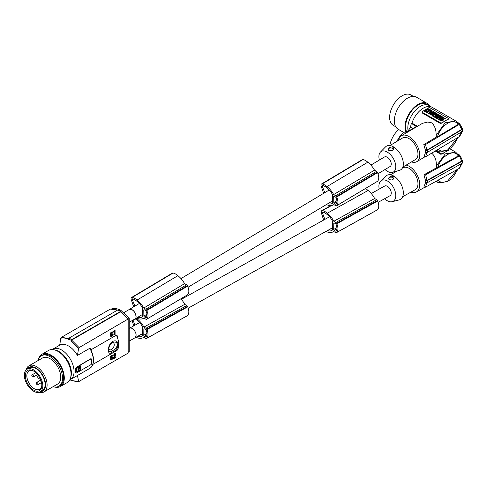 <?xml version="1.0" encoding="UTF-8"?>
<svg xmlns="http://www.w3.org/2000/svg" width="487" height="487" viewBox="0 0 487 487"><rect width="100%" height="100%" fill="white"/><g stroke="black" fill="none" stroke-linecap="round" stroke-linejoin="round"><path stroke-width="0.73" d="M113.915 332.237L113.641 331.574L113.915 332.237L114.676 331.799L114.676 334.77L115.078 334.539L115.078 330.442L114.001 331.781M113.562 331.623L113.915 331.83M110.963 357.409L112.96 357.342L110.963 357.312L111.76 356.186L113.118 356.021L112.917 355.516L112.199 355.473L110.841 356.715L110.726 357.963L112.838 358.024L111.76 359.26L111.2 359.382L110.92 358.724L110.519 358.956L111.085 359.911L112.759 358.943L112.96 357.342M112.406 357.148L112.759 357.355M54.739 349.952A17.575 10.148 60 0 1 71.394 373.06A17.575 10.148 60 0 1 71.382 373.681A17.575 10.148 60 0 1 70.652 377.516M332.353 203.322L331.72 203.7A15.261 8.656 59.1 0 0 332.043 203.523A15.261 8.656 59.1 0 0 332.566 203.164L332.524 200.194A5.521 3.135 -120.9 0 0 332.682 198.964A5.521 3.135 -120.9 0 0 332.481 197.533L332.438 194.569A12.023 6.818 59.1 0 0 327.477 188.323A18.317 10.385 59.1 0 0 326.619 187.623A18.317 10.385 59.1 0 0 324.665 186.278A10.245 5.814 59.1 0 0 322.4 185.395A0.627 0.353 -120.9 0 0 322.169 185.979L324.799 192.651M69.744 379.903A17.575 10.148 -120 0 0 70.414 379.568A17.575 10.148 -120 0 0 74.054 371.52A17.575 10.148 -120 0 0 66.384 353.836A17.575 10.148 -120 0 0 52.846 349.13A17.575 10.148 -120 0 0 52.219 349.544M90.223 348.424C94.782 357.647 94.636 364.294 89.797 368.379L77.439 375.514L78.584 381.144L79.101 381.406L127.959 353.197L127.959 352.253M127.959 353.197L127.959 319.119L79.101 347.615L71.632 340.084L71.12 340.839L78.584 348.473L79.101 347.615M128.081 319.046L129.225 318.388L121.099 310.542A21.343 12.321 -120 0 0 112.759 308.63L112.29 308.898M129.225 318.388L129.225 351.523L128.178 352.125M71.826 380.432L71.212 380.329L71.729 380.493M54.319 386.946A18.579 10.726 -120 0 0 60.443 386.483L67.194 382.587A18.579 10.726 -120 0 0 64.668 357.403A18.579 10.726 -120 0 0 57.904 351.334A18.579 10.726 -120 0 0 48.615 350.409L41.87 354.305A18.579 10.726 -120 0 0 38.406 359.382M60.443 386.483A18.579 10.726 -120 0 0 63.578 372.628A18.579 10.726 -120 0 0 52.754 356.265A18.579 10.726 -120 0 0 51.153 355.224A18.579 10.726 -120 0 0 41.87 354.305M38.035 360.575A17.575 10.148 60 0 1 41.304 355.79L42.369 355.175A17.575 10.148 60 0 1 55.914 359.881A17.575 10.148 60 0 1 63.584 377.571A17.575 10.148 60 0 1 60.534 385.223A17.575 10.148 60 0 1 59.944 385.613L58.878 386.228A17.575 10.148 60 0 1 53.095 386.666M112.607 357.135L113.081 357.373M330.898 205.575L321.743 210.682A2.508 1.473 -119.1 0 1 322.449 210.591A11.986 7.043 60.9 0 1 326.515 212.612A11.986 7.043 60.9 0 1 327.258 213.239A16.065 9.436 60.9 0 1 327.416 213.361A16.065 9.436 60.9 0 1 333.826 221.281L335.86 222.456A1.254 0.737 60.9 0 1 336.566 223.29A10.544 6.191 60.9 0 1 336.809 223.783A9.064 5.32 60.9 0 1 336.535 232.579L377.358 209.83A10.544 6.191 60.9 0 1 377.255 209.909A1.254 0.737 60.9 0 1 377.157 209.982A1.254 0.737 60.9 0 1 377.041 210.025M336.809 223.783L377.632 201.034A9.064 5.32 60.9 0 1 377.358 209.83M336.566 223.29L377.395 200.547A10.544 6.191 60.9 0 1 377.632 201.034M335.86 222.456L376.682 199.707L374.649 198.532L333.826 221.281M365.353 188.585A11.986 7.043 60.9 0 1 367.338 189.869A11.986 7.043 60.9 0 1 368.081 190.49A16.065 9.436 60.9 0 1 368.239 190.612A16.065 9.436 60.9 0 1 374.649 198.532M321.743 210.682A2.508 1.473 -119.1 0 0 321.396 212.977L323.636 220.057M331.951 230.381L331.556 230.601A15.261 8.961 60.9 0 0 331.757 230.497A15.261 8.961 60.9 0 0 332.438 230.041L332.481 227.027A5.521 3.245 -119.1 0 0 332.682 225.773A5.521 3.245 -119.1 0 0 332.524 224.312L332.566 221.299A12.023 7.061 60.9 0 0 327.708 214.992A18.317 10.757 60.9 0 0 326.856 214.292A18.317 10.757 60.9 0 0 324.914 212.941A10.245 6.021 60.9 0 0 322.637 212.064A0.627 0.371 -119.1 0 0 322.376 212.661L324.841 219.387M136.123 335.281L136.123 335.287A5.521 3.19 -120 0 0 136.123 335.281A5.521 3.19 -120 0 0 133.712 329.723A5.521 3.19 -120 0 0 129.457 328.244L129.225 328.372M336.535 232.579A10.544 6.191 60.9 0 1 336.426 232.658A1.254 0.737 60.9 0 1 336.328 232.731A1.254 0.737 60.9 0 1 335.707 232.67L333.668 231.489A16.065 9.436 60.9 0 1 333.175 231.8A16.065 9.436 60.9 0 1 327.136 231.934A16.065 9.436 60.9 0 1 326.978 231.873A16.479 9.679 60.9 0 1 326.947 231.861A16.479 9.679 60.9 0 1 325.925 231.428M331.556 230.601A13.746 8.072 60.9 0 1 327.471 230.661A18.317 10.757 60.9 0 1 327.355 230.631M336.426 232.658L377.255 209.909M333.698 229.426A0.755 0.444 60.9 0 0 334.222 230.351L335.506 231.094A0.755 0.444 60.9 0 0 335.878 231.13A0.755 0.444 60.9 0 0 335.957 231.069A9.302 5.46 60.9 0 0 336.371 230.479A6.702 3.939 60.9 0 0 336.444 225.365A9.302 5.46 60.9 0 0 336.054 224.312A0.755 0.444 60.9 0 0 335.616 223.777L334.332 223.034A0.755 0.444 60.9 0 0 333.954 222.997A0.755 0.444 60.9 0 0 333.79 223.344L333.698 229.426L336.925 227.63M376.682 199.707A1.254 0.737 60.9 0 1 377.395 200.547M135.13 318.851A18.317 10.757 60.9 0 1 136.938 320.111A18.317 10.757 60.9 0 1 137.784 320.817A12.023 7.061 60.9 0 1 142.648 327.124L142.6 330.137A5.521 3.245 -119.1 0 1 142.758 331.592A5.521 3.245 -119.1 0 1 142.557 332.846L142.514 335.866A15.261 8.961 60.9 0 1 141.833 336.316A15.261 8.961 60.9 0 1 141.632 336.426L142.027 336.2M136.25 318.175A11.986 7.043 60.9 0 1 136.591 318.437A11.986 7.043 60.9 0 1 137.334 319.064A16.065 9.436 60.9 0 1 137.492 319.186A16.065 9.436 60.9 0 1 143.902 327.106L145.936 328.275A1.254 0.737 60.9 0 1 146.648 329.115A10.544 6.191 60.9 0 1 146.885 329.602A9.064 5.32 60.9 0 1 146.611 338.398A10.544 6.191 60.9 0 1 146.502 338.483L187.331 315.734A1.254 0.737 60.9 0 1 187.233 315.807A1.254 0.737 60.9 0 1 187.124 315.85M146.611 338.398L187.434 315.649A10.544 6.191 60.9 0 1 187.331 315.734M146.502 338.483A1.254 0.737 60.9 0 1 146.41 338.556A1.254 0.737 60.9 0 1 145.783 338.489L143.744 337.314A16.065 9.436 60.9 0 1 143.257 337.619A16.065 9.436 60.9 0 1 137.212 337.753A16.065 9.436 60.9 0 1 137.054 337.698A16.479 9.679 60.9 0 1 137.03 337.686A16.479 9.679 60.9 0 1 136.001 337.248M146.885 329.602L187.708 306.859A9.064 5.32 60.9 0 1 187.434 315.649M146.648 329.115L187.471 306.366A10.544 6.191 60.9 0 1 187.708 306.859M143.775 335.251A0.755 0.444 60.9 0 0 144.298 336.176L145.583 336.913A0.755 0.444 60.9 0 0 145.96 336.955A0.755 0.444 60.9 0 0 146.033 336.894A9.302 5.46 60.9 0 0 146.447 336.298A6.702 3.939 60.9 0 0 146.52 331.19A9.302 5.46 60.9 0 0 146.13 330.137A0.755 0.444 60.9 0 0 145.692 329.596L144.408 328.859A0.755 0.444 60.9 0 0 144.036 328.816A0.755 0.444 60.9 0 0 143.866 329.169L143.775 335.251L147.007 333.449M133.712 325.882L132.123 320.598M143.902 327.106L184.725 304.357L186.758 305.532A1.254 0.737 60.9 0 1 187.471 306.366M180.866 298.817A16.065 9.436 60.9 0 1 184.725 304.357M141.632 336.426A13.746 8.072 60.9 0 1 137.553 336.487A18.317 10.757 60.9 0 1 137.431 336.45M133.036 320.069L134.917 325.206M127.959 319.405A22.092 12.753 -120 0 0 120.417 311.923L71.632 340.084M120.417 311.923L120.946 312.234M136.123 335.287L134.875 337.868L129.225 341.131M136.068 335.324A5.521 3.245 -119.1 0 0 136.068 335.318A5.521 3.245 -119.1 0 1 134.85 337.893A5.521 3.245 -119.1 0 1 134.716 337.96M378.137 202.336L390.038 195.707A5.521 3.245 -119.1 0 0 391.256 193.132A5.521 3.245 -119.1 0 0 388.924 187.556A5.521 3.245 -119.1 0 0 384.663 186.052L371.258 193.522M110.884 359.82L110.165 358.749L110.92 358.724M110.165 358.749L110.519 358.956M110.208 359.083L110.561 359.284M110.33 359.376L110.683 359.583M111.353 359.394L111.76 359.26M111.17 359.144L111.523 359.345M111.407 359.059L112.485 357.811L112.838 358.024M112.442 358L112.795 358.201M112.327 358.268L112.68 358.475M112.168 358.462L112.521 358.669M111.608 358.943L111.961 359.144M110.726 357.963L110.208 357.233L110.726 356.119L111.079 356.326M110.488 356.514L110.841 356.715M110.251 357.056L110.604 357.263M110.33 356.855L110.683 357.062M110.208 357.233L110.561 357.434M110.208 357.336L110.561 357.543M110.251 357.574L110.604 357.781M110.726 356.119L111.608 355.352L111.961 355.559M111.365 355.492L111.718 355.699M111.133 355.68L111.486 355.881M110.884 355.924L111.243 356.131M111.608 355.352L112.917 355.516M111.846 355.267L112.199 355.473M112.126 355.212L112.479 355.413M112.327 355.193L112.68 355.4M112.722 356.247L112.333 355.967M110.981 357.415L111.334 357.616M114.061 355.522L113.708 355.321L114.061 354.14L115.699 353.812L115.857 354.749L114.463 357.702L116.022 356.801L116.022 357.318L113.903 358.542L115.462 354.713L115.34 354.274L114.902 354.372L114.061 355.522L114.421 354.347M113.903 354.439L114.262 354.639M114.061 354.14L114.944 353.477L115.535 353.702M111.925 358.706L112.278 358.913M113.903 358.542L113.544 358.335L113.788 357.172L115.066 354.694L115.419 354.895M114.987 354.889L115.34 355.096M115.066 354.694L115.102 354.317L115.462 354.518M115.102 354.512L115.462 354.713M113.745 354.84L114.098 355.047M114.305 353.848L114.664 354.049M114.506 353.678L114.859 353.885M114.749 353.544L115.102 353.745M114.944 353.477L115.297 353.684M113.708 355.114L114.061 355.321M113.641 331.574L114.36 330.6L114.719 330.801M114.244 330.868L114.597 331.075M114.36 330.6L114.755 330.624M114.402 330.417L115.078 330.442M111.925 357.221L112.278 357.428M114.122 331.093L114.475 331.3M43.982 391.932L57.624 384.054A15.06 8.699 -120 0 0 60.741 377.157A15.06 8.699 -120 0 0 54.167 361.999A15.06 8.699 -120 0 0 42.558 357.963L28.922 365.84A15.06 8.699 60 0 1 40.531 369.877A15.06 8.699 60 0 1 47.105 385.034A15.06 8.699 60 0 1 46.74 388.005A15.06 8.699 60 0 1 43.982 391.932A15.06 8.699 60 0 1 39.003 392.297M41.304 355.79A17.575 10.148 60 0 1 54.848 360.496A17.575 10.148 60 0 1 62.519 378.186A17.575 10.148 60 0 1 58.878 386.228M331.72 203.7A13.746 7.798 59.1 0 1 327.775 203.743M27.315 369.085A13.685 7.902 60 0 1 38.4 369.87A13.685 7.902 60 0 1 45.553 385.278A13.685 7.902 60 0 1 45.236 387.494A13.685 7.902 60 0 1 40.366 391.7M26.109 369.968A15.06 8.699 60 0 1 26.164 369.761A15.06 8.699 60 0 1 28.922 365.84M333.674 194.563A16.065 9.113 59.1 0 0 327.136 186.716A16.065 9.113 59.1 0 0 326.978 186.594A11.986 6.8 59.1 0 0 326.229 185.973A11.986 6.8 59.1 0 0 322.175 183.946L362.998 159.553A11.986 6.8 59.1 0 1 367.052 161.581A11.986 6.8 59.1 0 1 367.801 162.201A16.065 9.113 59.1 0 1 367.959 162.323A16.065 9.113 59.1 0 1 374.497 170.17L333.674 194.563L335.707 195.737A1.254 0.712 59.1 0 1 336.426 196.565A10.544 5.978 59.1 0 1 336.675 197.052L377.504 172.66A9.064 5.138 59.1 0 1 377.492 181.298A10.544 5.978 59.1 0 1 377.395 181.377A1.254 0.712 59.1 0 1 377.309 181.444A1.254 0.712 59.1 0 1 377.218 181.487M336.675 197.052A9.064 5.138 59.1 0 1 336.669 205.691A10.544 5.978 59.1 0 1 336.566 205.77A1.254 0.712 59.1 0 1 336.487 205.837A1.254 0.712 59.1 0 1 335.86 205.776L333.82 204.595A16.065 9.113 59.1 0 1 333.485 204.814A16.065 9.113 59.1 0 1 327.41 204.966A16.065 9.113 59.1 0 1 327.258 204.905A16.479 9.344 59.1 0 1 327.227 204.893A16.479 9.344 59.1 0 1 326.412 204.552M323.624 193.357L321.207 186.284A2.508 1.424 -120.9 0 1 321.457 184.037A2.508 1.424 -120.9 0 1 322.175 183.946M362.998 159.553A2.508 1.424 -120.9 0 0 362.285 159.645L321.457 184.037M335.616 204.223L334.332 203.487A0.755 0.426 59.1 0 1 333.79 202.568L333.698 196.596A0.755 0.426 59.1 0 1 333.845 196.255A0.755 0.426 59.1 0 1 334.222 196.291L335.506 197.034A0.755 0.426 59.1 0 1 335.957 197.564A9.302 5.272 59.1 0 1 336.371 198.605A6.702 3.799 59.1 0 1 336.444 203.627A9.302 5.272 59.1 0 1 336.054 204.205A0.755 0.426 59.1 0 1 335.993 204.26A0.755 0.426 59.1 0 1 335.616 204.223L336.359 203.779M336.426 196.565L377.255 172.173A10.544 5.978 59.1 0 1 377.504 172.66M335.707 195.737L376.53 171.345L374.497 170.17M376.53 171.345A1.254 0.712 59.1 0 1 377.255 172.173M336.566 205.77L377.395 181.377M336.669 205.691L377.492 181.298M133.012 299L132.245 299.456A0.627 0.353 -120.9 0 1 132.476 298.872A10.245 5.814 59.1 0 1 134.747 299.761A18.317 10.385 59.1 0 1 136.695 301.106A18.317 10.385 59.1 0 1 137.553 301.806A12.023 6.818 59.1 0 1 142.514 308.052L142.557 311.01A5.521 3.135 -120.9 0 1 142.758 312.447A5.521 3.135 -120.9 0 1 142.6 313.677L142.648 316.641A15.261 8.656 59.1 0 1 142.119 317A15.261 8.656 59.1 0 1 141.796 317.183L142.429 316.8M137.054 300.071L177.883 275.679A11.986 6.8 59.1 0 0 177.128 275.058A11.986 6.8 59.1 0 0 173.08 273.03L132.251 297.423A11.986 6.8 59.1 0 1 136.305 299.45A11.986 6.8 59.1 0 1 137.054 300.071A16.065 9.113 59.1 0 1 137.212 300.193A16.065 9.113 59.1 0 1 143.75 308.046L184.573 283.653L186.606 284.822A1.254 0.712 59.1 0 1 187.331 285.656A10.544 5.978 59.1 0 1 187.58 286.137A9.064 5.138 59.1 0 1 187.568 294.781A10.544 5.978 59.1 0 1 187.471 294.86A1.254 0.712 59.1 0 1 187.385 294.921A1.254 0.712 59.1 0 1 187.294 294.964M177.883 275.679A16.065 9.113 59.1 0 1 178.035 275.8A16.065 9.113 59.1 0 1 184.573 283.653M143.75 308.046L145.783 309.215A1.254 0.712 59.1 0 1 146.502 310.049L187.331 285.656M146.502 310.049A10.544 5.978 59.1 0 1 146.757 310.529A9.064 5.138 59.1 0 1 146.745 319.174A10.544 5.978 59.1 0 1 146.648 319.253L187.471 294.86M146.745 319.174L187.568 294.781M146.648 319.253A1.254 0.712 59.1 0 1 146.563 319.314A1.254 0.712 59.1 0 1 145.936 319.253L143.896 318.078A16.065 9.113 59.1 0 1 143.562 318.291A16.065 9.113 59.1 0 1 137.492 318.443A16.065 9.113 59.1 0 1 137.334 318.382A16.479 9.344 59.1 0 1 137.304 318.376A16.479 9.344 59.1 0 1 136.494 318.035M146.757 310.529L187.58 286.137M145.692 317.701L144.408 316.964A0.755 0.426 59.1 0 1 143.866 316.045L143.775 310.073A0.755 0.426 59.1 0 1 143.927 309.732A0.755 0.426 59.1 0 1 144.298 309.769L145.583 310.511A0.755 0.426 59.1 0 1 146.033 311.041A9.302 5.272 59.1 0 1 146.447 312.088A6.702 3.799 59.1 0 1 146.52 317.104A9.302 5.272 59.1 0 1 146.13 317.682A0.755 0.426 59.1 0 1 146.07 317.737A0.755 0.426 59.1 0 1 145.692 317.701L146.435 317.256M133.7 306.834L131.289 299.761A2.508 1.424 -120.9 0 1 131.533 297.514A2.508 1.424 -120.9 0 1 132.251 297.423M173.08 273.03A2.508 1.424 -120.9 0 0 172.361 273.122L131.533 297.514M132.245 299.456L134.875 306.128M141.796 317.183A13.746 7.798 59.1 0 1 137.851 317.22M108.753 348.686A3.957 2.289 120 0 0 110.446 349.897A3.957 2.289 120 0 0 114.256 344.68A3.957 2.289 120 0 0 111.821 342.878M112.217 350.835C115.005 349.477 116.783 347.426 117.544 344.68C116.783 342.087 115.005 341.399 112.211 342.629C109.977 344.303 108.79 346.701 108.656 349.812C108.79 352.04 109.977 352.381 112.211 350.841L112.217 350.835M68.716 338.435L61.35 337.363L60.832 338.222L59.688 345.18A17.575 10.148 60 0 1 59.773 345.125A17.575 10.148 60 0 1 77.439 355.431L78.584 348.473M68.99 339.567C65.824 337.966 62.963 337.558 60.394 338.349M89.785 368.385A17.575 10.148 -120 0 0 93.34 360.392A17.575 10.148 -120 0 0 89.785 348.296L90.32 348.893M112.394 341.594C107.006 345.204 107.006 357.081 112.4 352.083C119.851 349.66 119.845 337.783 112.394 341.594L112.211 342.629C110.786 342.629 108.412 347.949 108.656 349.812M90.947 349.812L116.551 335.062L117.099 335.44L119.053 343.81C118.658 347.755 117.817 350.056 116.545 350.719L92.871 364.416M76.587 372.019L76.855 367.655L80.489 365.853L80.221 370.217L76.587 372.007M75.698 372.421L75.595 372.36A17.575 10.148 -120 0 0 75.698 370.577L75.698 372.421A1.254 0.724 -60 0 0 75.96 372.993A1.254 0.724 -60 0 0 76.587 372.932L90.789 364.733A1.254 0.724 -60 0 0 91.678 363.192L91.678 359.503A1.254 0.724 -60 0 0 91.416 358.931A1.254 0.724 -60 0 0 90.789 358.992L91.319 358.889M90.789 358.992L76.587 367.192L90.539 358.846M75.698 368.732L75.595 368.671A17.575 10.148 -120 0 1 75.698 370.577L75.698 368.732A1.254 0.724 -60 0 1 76.587 367.192M75.595 368.671L76.337 367.046M78.322 367.527L78.048 369.341M77.963 367.326L77.019 368.282L77.019 371.344L78.121 370.93L78.322 369.517M78.121 367.423L77.768 367.216L76.666 368.075L76.666 371.137L77.22 371.453M80.13 365.761L79.868 370.017L76.587 371.91M40.111 391.846L42.418 390.513A13.058 7.536 -120 0 0 45.121 384.541A13.058 7.536 -120 0 0 39.423 371.398A13.058 7.536 -120 0 0 29.36 367.904L27.053 369.237A13.058 7.536 -120 0 0 24.35 375.215A13.058 7.536 -120 0 0 30.048 388.352A13.058 7.536 -120 0 0 40.111 391.846A13.058 7.536 -120 0 0 42.813 385.874A13.058 7.536 -120 0 0 37.115 372.732A13.058 7.536 -120 0 0 27.053 369.237M33.968 371.246A10.604 6.124 -120 0 0 29.068 370.905A10.604 6.124 -120 0 0 26.84 375.775A10.604 6.124 -120 0 0 34.34 388.766A10.604 6.124 -120 0 0 39.672 389.271A10.604 6.124 -120 0 0 41.827 384.858M33.579 371.009L33.579 371.009A11.676 6.739 -120 0 0 25.324 375.775A11.676 6.739 -120 0 0 33.579 390.075A11.676 6.739 -120 0 0 41.833 385.308A11.676 6.739 -120 0 0 33.579 371.009M39.544 378.837L40.123 378.502L39.544 378.837A1.504 0.871 -120 0 1 38.388 378.436A1.504 0.871 -120 0 1 37.73 376.92A1.504 0.871 -120 0 1 38.041 376.226L38.619 375.897M78.498 368.957L78.815 369.864L79.698 366.948L78.803 367.028L78.717 367.922L78.322 367.624M78.364 368.878L78.255 369.389L77.908 369.189M78.717 369.085L78.882 367.965M78.322 369.59L78.815 369.864M78.754 368.482L78.255 369L78.754 368.482M79.497 366.875L78.803 367.028M78.444 366.827L78.255 367.399L77.908 367.204M78.663 368.3L78.31 367.709M78.255 367.588L78.626 367.874M36.263 373.072A1.254 0.724 -120 0 0 37.134 374.393A1.254 0.724 -120 0 0 37.578 374.509M32.696 374.905A1.254 0.724 -120 0 0 32.069 374.844A1.254 0.724 -120 0 0 31.874 375.848A1.254 0.724 -120 0 0 32.696 376.956A1.254 0.724 -120 0 0 33.323 377.017A1.254 0.724 -120 0 0 33.512 376.013A1.254 0.724 -120 0 0 32.696 374.905M37.134 382.593A1.254 0.724 -120 0 0 36.507 382.532A1.254 0.724 -120 0 0 36.312 383.537A1.254 0.724 -120 0 0 37.134 384.639A1.254 0.724 -120 0 0 37.761 384.706A1.254 0.724 -120 0 0 37.949 383.695A1.254 0.724 -120 0 0 37.134 382.593M40.805 380.097A1.254 0.724 -120 0 0 41.389 381.954M113.842 331.41L114.195 331.617M113.964 331.288L114.317 331.495M70.091 379.744L71.632 380.134M77.439 375.514A17.575 10.148 60 0 1 77.348 375.562L70.414 379.568M113.629 357.622L113.982 357.829M113.788 357.172L114.141 357.373M113.544 358.024L113.903 358.225M114.597 357.214L116.022 356.801M114.463 355.857L114.816 356.064M114.226 356.253L114.579 356.454M113.988 356.74L114.348 356.947M377.967 173.756L390.184 166.457A5.521 3.135 -120.9 0 0 391.256 163.967A5.521 3.135 -120.9 0 0 388.766 158.427A5.521 3.135 -120.9 0 0 384.517 156.972L370.911 165.099M123.923 312.581L129.353 309.44C132.744 309.148 134.978 311.479 136.068 316.447A5.521 3.135 -120.9 0 0 136.068 316.44A5.521 3.135 -120.9 0 0 133.578 310.901A5.521 3.135 -120.9 0 0 129.329 309.446A5.521 3.135 -120.9 0 0 129.207 309.525M136.068 316.447L136.086 316.434A5.521 3.19 -120 0 0 136.086 316.434L136.086 316.44A5.521 3.19 -120 0 1 134.942 318.973L129.225 322.272M117.355 310.207A22.092 12.753 -120 0 0 110.202 309.16L61.35 337.363M110.202 309.16L110.549 309.093M118.28 310.286L117.751 309.976L69.063 338.081L68.454 339.305M70.591 379.708C73.738 381.315 76.544 381.759 79.004 381.029M78.584 381.144L79.101 381.406M120.946 311.99L120.417 311.51L71.729 339.622L71.212 340.376L68.551 338.836M71.212 340.376L71.12 340.839M120.806 311.485L119.461 310.639A0.755 0.432 -60 0 0 119.084 310.682L119.078 310.682A0.755 0.432 -60 0 1 119.084 310.682A22.597 13.046 -120 0 1 120.417 311.51L120.946 311.82M71.729 339.622L69.063 338.081M110.726 334.642L110.251 334.259L110.33 333.534L111.846 331.945L112.917 332.195L111.486 332.56L110.604 334.459L112.722 334.466L112.795 334.886L111.523 336.024L110.92 335.403L110.519 335.634L110.683 336.261L111.085 336.59L112.162 336.225L113.161 334.727L113.081 334.052L110.963 334.094L113.081 334.052M111.334 334.295L110.981 334.094L111.164 333.467L112.199 332.664L112.722 332.925L112.333 332.645M110.884 336.499L110.165 335.427L110.92 335.403M111.353 336.073L111.012 335.872L112.485 334.49M114.676 334.77L114.323 334.563L114.323 332.006M89.785 348.296L77.439 355.431M112.168 335.141L112.521 335.348M112.327 334.946L112.68 335.153M111.925 335.385L112.278 335.592M111.608 335.622L111.961 335.829M111.407 335.738L111.76 335.939M111.17 335.823L111.523 336.024M110.165 335.427L110.519 335.634M110.208 335.762L110.561 335.963M110.33 336.054L110.683 336.261M112.607 333.814L112.96 334.021M112.406 333.826L112.759 334.033M111.925 333.899L112.278 334.106M112.722 332.925L113.118 332.7L112.917 332.195M112.327 331.878L112.68 332.079M112.126 331.891L112.479 332.091M111.846 331.945L112.199 332.152M111.608 332.037L111.961 332.237M111.365 332.171L111.718 332.377M111.133 332.359L111.486 332.56M110.884 332.603L111.243 332.81M110.726 332.798L111.079 333.005M110.488 333.193L110.841 333.394M110.33 333.534L110.683 333.741M110.251 333.735L110.604 333.942M110.208 333.912L110.561 334.112M110.208 334.015L110.561 334.222M110.251 334.259L110.604 334.459M112.485 334.496L112.838 334.703M112.442 334.679L112.795 334.886M391.286 150.873A2.508 1.473 179.1 0 1 388.967 150.501A2.508 1.473 179.1 0 1 388.291 149.15C389.216 147.397 390.775 146.739 392.972 147.184L393.624 147.969L393.63 149.004L392.017 150.666L388.936 150.586L388.291 149.15A2.508 1.473 -0.9 0 1 390.038 148.03A2.508 1.473 -0.9 0 1 392.522 148.383A2.508 1.473 -0.9 0 1 393.112 149.905M379.361 160.053A11.938 6.775 59.1 0 1 378.904 156.838A11.938 6.775 59.1 0 1 380.438 152.084A11.938 6.775 59.1 0 1 389.825 154.038A11.938 6.775 59.1 0 1 395.791 166.584A11.938 6.775 59.1 0 1 392.559 172.361A11.938 6.775 59.1 0 1 385.028 169.531M380.438 152.084L385.57 146.861A13.806 7.835 59.1 0 1 396.424 149.119A13.806 7.835 59.1 0 1 403.327 163.638A13.806 7.835 59.1 0 1 399.584 170.316L392.559 172.361M402.804 167.102L415.533 159.499A12.552 7.122 -120.9 0 0 417.968 153.843A12.552 7.122 -120.9 0 0 412.312 141.26A12.552 7.122 -120.9 0 0 402.652 137.943L389.923 145.552M411.478 161.921A15.06 8.547 -120.9 0 0 416.817 161.654A15.06 8.547 -120.9 0 0 418.844 149.679A15.06 8.547 -120.9 0 0 408.91 136.53A15.06 8.547 -120.9 0 0 401.367 135.788A15.06 8.547 -120.9 0 0 398.597 140.366M436.145 135.325L436.589 136.981L437.515 136.725L458.017 124.477L458.115 123.388L455.662 120.91L445.088 122.803L436.145 135.325C436.194 129.846 434.745 125.689 431.792 122.858L427.75 122.024L422.539 123.29L401.367 135.788M413.006 128.44L410.565 127.028L408.879 129.633L409.963 130.254M417.359 126.236L411.972 123.12A17.575 10.148 120 0 1 432.079 107.292L455.662 120.91L458.364 123.619M425.516 152.401L425.486 150.373A87.873 51.61 179.1 0 0 425.675 150.446L425.705 152.48A87.873 51.61 179.1 0 1 425.516 152.401M447.93 119.595L447.924 119.193L444.996 120.946A17.575 10.148 120 0 0 442.074 123.095L442.068 122.694L444.996 120.946A17.575 10.148 120 0 1 447.93 119.595L447.937 118.84M447.924 119.193A1.254 0.737 -0.9 0 0 448.296 118.664A1.254 0.737 -0.9 0 0 447.924 118.152L430.173 107.907A1.254 0.737 179.1 0 0 428.396 107.919L422.539 111.42A1.254 0.737 -0.9 0 0 422.174 111.955L422.552 113.154L440.303 123.4L442.074 123.095M422.174 111.955A1.254 0.737 -0.9 0 0 422.539 112.467L440.291 122.712L440.303 123.4M442.068 122.694A1.254 0.737 179.1 0 1 440.291 122.712M435.421 114.755L435.774 115.51L435.372 114.548L434.891 114.816M430.952 114.548L432.566 115.681M433.765 114.512L432.48 113.617L430.904 114.342C431.823 115.48 432.779 115.535 433.765 114.512L433.722 114.713M432.973 113.063L431.561 112.899M430.752 112.613L430.636 112.144L432.432 112.503C433.716 112.747 434.148 112.491 433.716 111.736L432.499 111.036L430.636 112.144M431.951 111.426L431.945 111.115L431.951 111.426M430.642 112.205L429.857 112.674M429.284 113.021L428.566 113.447L428.554 113.045L431.939 110.707L428.572 108.765L424.658 110.793M428.036 113.447L428.03 113.045L424.664 111.097L424.67 111.505L428.566 113.447M429.211 113.556L430.356 114.658L430.879 113.94L430.356 114.658M431.336 113.769L430.161 113.708M440.668 118.341L440.236 117.684L442.093 116.576L442.866 117.422L441.654 118.146M441.952 116.661L441.21 116.064L440.412 116.539L440.449 115.62L440.437 116.527M440.236 117.921L439.712 117.787M439.371 116.673L438.489 117.081M442.811 119.041L442.245 119.059M443.48 119.96L443.773 118.998L445.471 118.925L444.601 118.018L443.815 118.055L443.858 117.592L443.858 118.049M434.343 113.873L433.491 114.031M432.614 113.635L434.471 112.174L435.208 112.594L434.903 113.185M434.27 114.646L433.996 114.08L434.684 113.666L432.608 113.282M437.746 117.428L437.028 117.592M436.23 118.067L435.39 117.294L436.127 117.714L437.509 116.892L438.489 116.892L436.754 115.894L436.273 116.18L436.772 116.466L435.39 117.294M436.431 116.673L436.273 116.18M434.087 116.028L433.308 116.49L432.572 116.064L432.566 115.663L433.302 116.083L434.1 115.608L434.069 116.527L434.806 116.953L436.662 115.839L435.926 115.419L435.128 115.894L435.165 114.975L434.428 114.548L432.566 115.663M435.165 114.975L435.153 115.882M436.279 116.478L434.812 117.361L434.069 116.527M437.947 118.785L436.23 118.177L436.224 117.769L438.148 118.493L437.953 119.175L438.72 119.613L437.947 118.767M436.224 117.769L438.945 117.16L439.712 117.598L439.298 118.676M439.104 118.992L438.72 119.613M443.48 119.778L443.006 120.466L442.506 120.179L441.125 121.001L440.388 120.581L440.382 120.173L441.119 120.599L442.5 119.772L443.48 119.778L441.362 118.554C439.639 118.183 438.976 118.518 439.359 119.571L440.382 120.338M441.423 119.552L440.102 119.449M439.14 119.309L439.365 119.979L440.291 120.399M439.566 115.285L437.636 114.001L435.372 114.548L435.378 114.956M437.71 116.442L435.78 115.109M438.13 116.137L437.302 115.492L438.422 115.796L438.848 115.541L438.02 115.066L438.312 114.889L439.14 115.364L439.56 115.115M437.703 116.223L438.13 115.967M437.6 115.663L437.594 115.316M438.318 115.236L438.312 114.889M436.912 114.305L436.279 114.67L437.363 114.573L436.912 114.305M437.241 114.786L436.413 114.871M432.328 114.116L431.792 114.482L432.87 114.39L432.328 114.116M432.754 114.597L431.92 114.682M431.987 112.649L431.981 112.241M434.008 112.534L433.716 111.736M432.62 112.083L432.858 111.718L432.62 112.083L433.053 112.083M432.888 112.132L432.858 111.718M431.951 111.359L431.939 110.707M428.03 113.045L428.554 113.045M428.803 110.859L428.103 110.689L428.803 110.859M427.629 111.62L429.266 110.543L429.321 111.103L429.327 110.372L430.082 110.147L430.605 110.878L427.635 111.626M425.455 110.823L426.758 111.572L429.406 109.758L428.11 109.234L425.455 110.823M428.724 110.896L428.298 110.896M429.272 110.945L427.793 111.7M430.575 111.085L430.088 110.555L429.339 110.78M430.088 110.555L430.082 110.147M429.26 110.074L428.116 109.642L425.614 111.139M431.999 113.605L431.993 113.27L429.169 113.355L430.35 114.256M431.464 113.715L431.993 113.27M431.464 113.587L430.039 113.514L430.879 113.94M442.86 117.014L441.003 118.128L440.236 117.684M438.592 117.142L439.384 116.259L439.353 117.172L440.09 117.598L441.946 116.49M437.856 116.527L438.586 116.734M440.096 118.006L440.09 117.598M440.449 115.62L439.712 115.194L437.85 116.308M442.805 119.382L443.663 119.662L443.669 120.07M441.94 118.889L442.847 118.627L442.799 119.163M443.773 118.998L443.663 119.662M443.767 118.591L445.465 118.518M443.858 117.592L442.993 117.093L442.896 118.091L441.076 118.426M441.94 118.67L441.076 118.171M434.733 114.725L433.996 114.08M436.596 113.775L436.589 113.398L434.733 114.506M435.208 112.594L434.556 112.984L435.201 113.361L435.853 112.972L436.589 113.398M434.045 113.702L434.039 113.294M436.133 118.122L436.127 117.714M437.515 117.3L437.509 116.892M438.495 117.257L438.489 116.892M434.812 117.361L434.806 116.953M433.308 116.49L433.302 116.083M437.454 118.499L437.448 118.091M436.997 118.621L436.991 118.213M439.712 117.598L438.714 119.212M438.026 117.939L438.677 117.769L438.026 117.939M439.365 119.979L439.097 119.51M440.82 119.912L440.285 119.991M441.088 119.358L441.082 118.956L439.974 119.26L440.814 119.674M441.082 118.956L441.764 119.345L440.382 120.173M441.125 121.001L441.119 120.599M442.506 120.179L442.5 119.772M443.006 120.466L443 120.064M405.348 133.974L405.428 132.963L416.434 126.389L411.387 123.473A18.329 10.58 -60 0 0 410.565 127.028M404.989 133.621L405.428 132.963M408.739 130.985L408.879 129.633M411.972 123.12L411.387 123.473M436.589 136.981L423.793 144.621L425.504 144.56L459.332 124.349L459.558 123.588C461.39 126.523 462.169 128.282 461.901 128.866M457.336 122.249L459.326 123.4M423.793 144.621L425.486 150.373M425.675 150.446L427.282 150.349L462.273 129.445L462.273 128.404L462.65 130.997L462.303 131.478L462.273 129.445M461.773 128.118L462.273 128.404M425.516 150.355L426.868 150.179L461.56 129.451L461.56 128.41M461.56 129.451L459.332 124.349M425.504 144.56L426.868 150.179M425.547 152.388L423.982 156.814L425.693 156.747L459.588 136.488L461.317 133.56L461.828 131.758M461.591 131.484L459.515 136.537L459.515 135.587M427.282 150.349L427.312 152.382L462.303 131.478M425.705 152.48L427.312 152.382M425.693 156.747L426.898 152.212M436.382 150.361L438.087 151.347L436.681 150.185M461.56 163.212L459.332 168.313L425.504 187.16L426.868 182.54M435.956 181.341L438.081 182.564L436.407 181.085M436.778 167.656L458.2 156.004L458.304 154.957L455.655 152.127L445.307 153.868L436.364 165.994L436.778 167.656L423.982 174.784L425.516 180.628A87.873 49.838 -179.1 0 0 425.705 180.707L427.312 180.647L462.303 161.148L462.303 160.144L462.65 160.607L462.273 163.218L462.303 161.148M461.834 159.876L462.303 160.144M425.547 180.616L426.898 180.47L461.591 161.142L461.591 160.138M423.982 174.784L425.693 174.754L426.898 180.47M461.591 161.142L459.515 155.907L459.758 155.201C461.493 158.214 462.224 160.016 461.938 160.6M425.693 174.754L459.515 155.907M459.326 167.394L459.332 168.313L460.525 166.712L461.779 163.486M457.768 153.977L459.515 154.988M425.705 180.707L425.675 182.771L427.282 182.71L462.273 163.218M427.312 180.647L427.282 182.71M389.277 179.563A2.508 1.424 -179.1 0 1 388.602 178.242C389.539 176.55 391.104 175.929 393.307 176.385L394.001 177.305L393.843 178.461L392.972 179.441L391.597 179.971A2.508 1.424 -179.1 0 1 389.277 179.563M391.597 179.971L389.247 179.642L388.602 178.242A2.508 1.424 0.9 0 1 390.349 177.195A2.508 1.424 0.9 0 1 392.826 177.585A2.508 1.424 0.9 0 1 393.435 179.052M425.504 187.16L423.793 187.191L425.516 182.68M379.227 189.078A11.938 7.013 60.9 0 1 378.904 186.004A11.938 7.013 60.9 0 1 380.664 181.097A11.938 7.013 60.9 0 1 390.142 183.075A11.938 7.013 60.9 0 1 395.791 195.756A11.938 7.013 60.9 0 1 392.145 201.709A11.938 7.013 60.9 0 1 384.608 198.733M380.664 181.097L385.826 176.111A13.806 8.109 60.9 0 1 396.789 178.394A13.806 8.109 60.9 0 1 403.327 193.053A13.806 8.109 60.9 0 1 399.109 199.944L392.145 201.709M402.621 196.736L415.204 189.729A12.552 7.372 -119.1 0 0 417.968 183.891A12.552 7.372 -119.1 0 0 412.666 171.211A12.552 7.372 -119.1 0 0 402.98 167.796L402.286 168.185M410.931 192.109A15.06 8.845 -119.1 0 0 416.422 191.921A15.06 8.845 -119.1 0 0 419.021 179.758A15.06 8.845 -119.1 0 0 409.281 166.359A15.06 8.845 -119.1 0 0 406.152 165.099M436.364 165.994C436.51 160.54 435.11 156.412 432.164 153.606L431.5 153.277M449.83 148.76L455.655 152.127L458.565 155.213M425.675 182.771A87.873 49.838 -179.1 0 1 425.486 182.698L425.516 180.628M448.357 150.696L448.363 150.288L445.428 151.92A17.575 10.148 120 0 0 442.494 153.959L442.5 153.551L445.428 151.92A17.575 10.148 120 0 1 448.357 150.696L448.35 149.978M435.214 151.055L440.717 154.233L442.494 153.959M448.363 150.288A1.254 0.712 0.9 0 0 448.728 149.795A1.254 0.712 0.9 0 0 448.691 149.612M435.816 150.696L440.729 153.533L440.717 154.233M442.5 153.551A1.254 0.712 -179.1 0 1 440.729 153.533M406.815 132.135A17.575 10.099 -59.8 0 1 409.135 114.658A17.575 10.099 -59.8 0 1 426.88 104.261L429.084 105.545A17.575 10.099 -59.8 0 1 430.459 106.647M406.134 132.543A18.451 10.604 -59.8 0 1 404.983 127.235A18.451 10.604 -59.8 0 1 413.006 108.534A18.451 10.604 -59.8 0 1 427.324 103.5A18.451 10.604 -59.8 0 1 429.729 105.977M405.135 133.286L398.086 129.177A18.451 10.604 -59.8 0 1 394.33 121.026A18.451 10.604 -59.8 0 1 402.353 102.325A18.451 10.604 -59.8 0 1 416.671 97.29L427.324 103.5M396.942 141.358A18.451 10.653 -60 0 1 403.479 132.318M408.203 131.307A17.575 10.099 -59.8 0 1 411.338 115.943A17.575 10.099 -59.8 0 1 420.08 106.537A17.575 10.099 -59.8 0 1 429.084 105.545M395.736 126.79L393.204 125.311A17.575 10.099 -59.8 0 1 389.624 117.55A17.575 10.099 -59.8 0 1 397.27 99.738A17.575 10.099 -59.8 0 1 410.906 94.947L413.439 96.426M389.819 145.54A17.575 10.148 -60 0 1 398.67 129.518M326.978 186.594L367.801 162.201M327.258 213.239L368.081 190.49M137.334 319.064L138.077 318.65M322.93 185.523L322.169 185.979M322.449 210.591L331.586 205.502M323.21 212.198L322.376 212.661M327.471 230.661L332.469 227.879M333.79 223.344L334.344 223.04M334.222 230.351L336.901 228.86M335.506 231.094L336.243 230.68M143.866 329.169L144.42 328.865M144.298 336.176L146.983 334.685M145.936 328.275L186.758 305.532M137.553 336.487L142.545 333.705M145.583 336.913L146.319 336.505M333.79 202.568L336.894 200.711M333.698 196.596L334.216 196.285M334.332 203.487L336.931 201.935M145.783 309.215L186.606 284.822M143.775 310.073L144.292 309.762M143.866 316.045L146.971 314.188M144.408 316.964L147.007 315.412M116.381 335.129A15.815 9.131 60 0 1 118.688 344.321A15.815 9.131 60 0 1 116.381 350.847M79.868 370.017L80.221 370.217M80.13 369.56L80.489 369.767M76.861 367.74L77.22 367.941M76.666 368.075L77.019 368.282M78.255 369.14L78.608 369.347M78.255 367.155L78.608 367.362M119.078 310.682A22.597 13.046 -120 0 0 117.751 309.976M458.017 124.477C453.854 117.154 440.82 124.94 437.515 136.725M432.438 112.911L432.432 112.503M427.988 111.584L427.982 111.182M428.268 111.547L428.262 111.139M429.704 110.561L429.698 110.153M428.505 109.642L428.499 109.234M428.116 109.642L428.11 109.234M422.552 113.154L422.539 112.467M408.751 130.011L409.573 130.486M457.865 137.523L447.845 149.807L442.159 151.524L438.02 149.381M457.67 169.239L447.437 181.267L441.794 182.716L437.801 180.312M458.2 156.004C454.328 148.371 441.289 155.633 437.703 167.431M128.178 352.795L128.178 319.198M336.328 232.731L377.157 209.982M146.41 338.556L187.233 315.807M128.172 319.168L120.806 311.893M329.547 216.764L181.334 299.347M139.623 322.589L129.645 328.147M336.487 205.837L377.309 181.444M146.563 319.314L187.385 294.921M77.074 371.465L76.721 371.258M78.675 368.306L78.316 368.099M78.255 369L77.902 368.793M79.698 366.948L79.338 366.741M78.663 369.883L78.31 369.676M35.831 372.671L32.069 374.844M40.786 380.055L36.507 382.532M71.37 380.536L69.976 379.799M329.249 189.991L180.994 278.576M139.331 303.474L129.329 309.446M117.556 310.091L110.348 309.105M78.967 381.455L72.496 380.712L71.272 380.177M119.455 310.645L118.104 309.933M448.302 119.26L448.296 118.664M430.91 114.749L430.904 114.342M432.054 111.273L432.048 110.866M424.561 111.346L424.554 110.945M429.169 113.355L429.175 113.757M438.087 151.347L447.352 150.465L451.175 147.591L454.377 144.006L458.164 137.346M438.081 182.564L447.084 181.84L450.792 179.173L453.933 175.819L457.969 169.068M397.246 170.998L390.404 174.809M448.716 150.398L448.728 149.795M332.536 200.9L188.043 287.233M142.612 314.377L135.118 318.857M59.773 345.125L52.846 349.13M143.562 318.291L143.915 318.084M332.469 227.782L188.213 308.161M142.551 333.601L134.85 337.893M333.175 231.8L333.698 231.508M424.646 187.343L416.422 191.921M424.682 156.954L416.817 161.654M41.523 382.532L37.761 384.706M37.609 374.546L33.323 377.017M333.485 204.814L333.832 204.607M143.257 337.619L143.775 337.333"/></g></svg>
